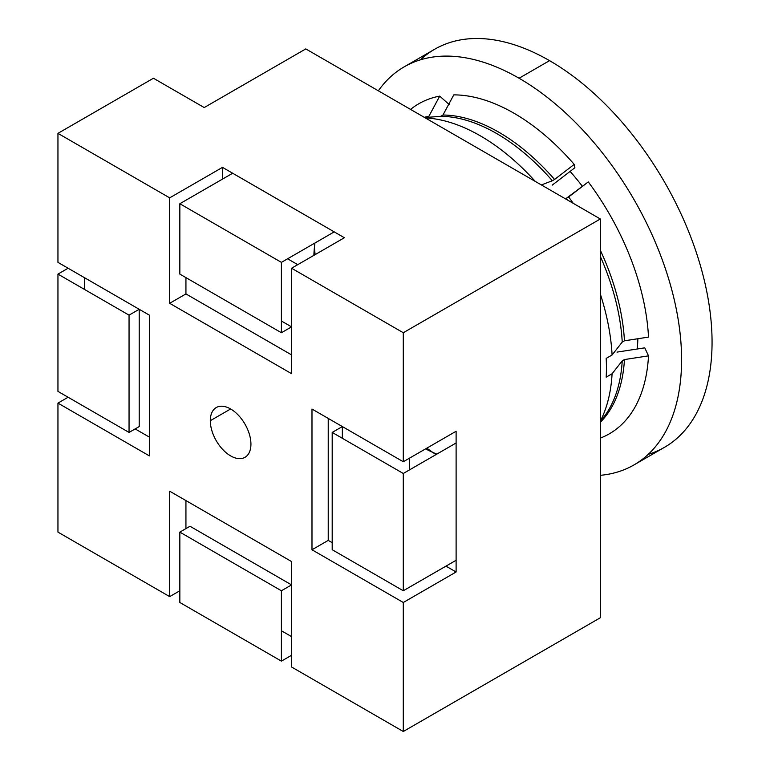 <?xml version="1.0" encoding="UTF-8"?>
<svg xmlns="http://www.w3.org/2000/svg" width="770" height="770" viewBox="0 0 770 770"><rect width="100%" height="100%" fill="white"/><g stroke="black" fill="none" stroke-linecap="round" stroke-linejoin="round"><path stroke-width="1.16" d="M432.711 452.356A186.735 107.81 60 0 1 426.859 448.14A186.735 107.81 -120 0 0 436.012 454.589M315.132 254.629A186.735 107.81 60 0 1 314.42 247.459A186.735 107.81 -120 0 0 315.132 254.629M425.589 448.872A151.546 87.491 -120 0 0 436.84 454.108M314.959 243.002A151.546 87.491 -120 0 0 313.871 255.361M588.29 181.903L568.645 196.966A178.111 102.834 60 0 1 573.236 203.328A178.111 102.834 -120 0 0 568.645 196.966L566.422 198.256A178.111 102.834 60 0 1 567.885 200.238A178.111 102.834 -120 0 0 566.422 198.256L588.29 181.903A190.556 110.014 60 0 1 648.504 337.096L624.451 340.802A178.111 102.834 -120 0 0 600.34 250.269A178.111 102.834 60 0 1 624.451 340.802L622.227 342.082A178.111 102.834 -120 0 0 600.34 256.439A178.111 102.834 60 0 1 622.227 342.082L612.083 354.989A186.735 107.81 -120 0 0 600.34 294.082A186.735 107.81 60 0 1 612.083 354.989L606.183 358.397A186.735 107.81 60 0 1 606.183 377.165L612.083 373.758A186.735 107.81 60 0 1 600.34 421.094A186.735 107.81 -120 0 0 612.083 373.758L622.227 360.851A178.111 102.834 60 0 1 606.029 414L600.34 422.268M425.3 117.916A186.735 107.81 60 0 1 535.294 181.422A186.735 107.81 -120 0 0 425.3 117.916M453.79 94.874L442.962 115.028L440.738 116.309L424.684 117.569L440.738 116.309A178.111 102.834 60 0 1 552.35 180.748L541.377 184.935L552.35 180.748A178.111 102.834 -120 0 0 440.738 116.309L442.962 115.028A178.111 102.834 60 0 1 554.573 179.458L552.35 180.748L554.573 179.458A178.111 102.834 -120 0 0 442.962 115.028L453.79 94.874A190.556 110.014 60 0 1 574.218 164.395L554.573 179.458L574.218 164.395L574.882 167.735L552.206 185.137M600.34 421.209A178.111 102.834 -120 0 0 622.227 360.851L624.451 359.561A178.111 102.834 60 0 1 600.379 422.21A178.111 102.834 -120 0 0 624.451 359.561L648.504 355.856A190.556 110.014 60 0 1 600.34 438.12M428.89 116.28L426.975 117.386L428.89 116.28A178.111 102.834 -120 0 0 424.299 117.338A178.111 102.834 60 0 1 428.89 116.28L439.718 96.125L428.89 116.28M410.554 109.407A190.556 110.014 60 0 1 439.718 96.125L449.199 104.556M616.991 352.111L644.769 347.838L648.504 355.856L624.451 359.561L622.227 360.851L612.083 373.758L606.183 377.165A186.735 107.81 -120 0 0 606.183 358.397L612.083 354.989L622.227 342.082L624.451 340.802L648.504 337.096M281.406 321.013L291.57 326.875L281.406 332.736L281.406 262.368L334.228 231.876L232.656 173.24L179.843 203.732L281.406 262.368L179.843 203.732L179.843 274.101L281.406 332.736L179.843 274.101M403.288 590.763L456.11 560.271L456.11 442.981L403.288 473.483L403.288 590.763L403.288 473.483L332.197 432.432L332.197 549.713L403.288 590.763M291.57 655.27L281.406 661.132L179.843 602.487L281.406 661.132L281.406 590.763L291.57 584.902L189.998 526.256L179.843 532.118L281.406 590.763L179.843 532.118L179.843 602.487M332.197 549.713L332.197 432.432L342.352 426.561L342.352 438.294M57.952 391.381L129.052 432.432L129.052 315.151L57.952 274.101L57.952 391.381L57.952 274.101L68.116 268.239M129.052 432.432L139.216 426.57L139.216 309.28L129.052 315.151L129.052 432.432M600.34 617.742L600.34 218.978L305.786 48.914L204.214 107.559L153.432 78.242L57.952 133.364L153.432 78.242L204.214 107.559L305.786 48.914L600.34 218.978L403.288 332.736L291.57 268.23L291.57 373.671L169.679 303.303L169.679 197.861L57.952 133.364L57.952 262.368L57.952 133.364L169.679 197.861L222.501 167.369L344.382 237.738L291.57 268.23L403.288 332.736L600.34 218.978L600.34 617.742L403.288 731.5L291.57 666.993L403.288 731.5L403.288 602.487L311.985 549.77L311.985 409.034L403.288 461.75L403.288 332.736L403.288 461.75L456.11 431.258L456.11 571.995L403.288 602.487L403.288 731.5L600.34 617.742M57.952 532.118L57.952 403.114L68.116 397.243L57.952 403.114L57.952 532.118L169.679 596.625L57.952 532.118M179.843 590.763L169.679 596.625L169.679 491.193L291.57 561.561L291.57 666.993L291.57 561.561L169.679 491.193L169.679 596.625L179.843 590.763M149.37 455.888L57.952 403.114L149.37 455.888L149.37 315.151L57.952 262.368L149.37 315.151L149.37 455.888M210.306 420.699A28.731 16.584 60 0 1 230.625 408.976A28.731 16.584 60 0 1 250.933 444.155A28.731 16.584 60 0 1 230.625 455.888A28.731 16.584 60 0 1 210.306 420.699L230.625 408.976L210.306 420.699A28.731 16.584 -120 0 0 222.848 449.613A28.731 16.584 -120 0 0 244.985 457.313A28.731 16.584 -120 0 0 250.933 444.155A28.731 16.584 -120 0 0 238.402 415.251A28.731 16.584 -120 0 0 216.264 407.551A28.731 16.584 -120 0 0 210.306 420.699M135.145 428.909L149.37 437.119L135.145 428.909M84.363 289.347L84.363 277.614M445.955 566.133L456.11 571.995L403.288 602.487L311.985 549.77L328.232 540.386L328.232 418.418L328.232 540.386L332.197 542.677L328.232 540.386L311.985 549.77L311.985 409.034L403.288 461.75L456.11 431.258M409.486 458.169L409.486 469.902M409.486 587.183L435.791 571.995M222.501 179.102L222.501 167.369L169.679 197.861L169.679 303.303L185.936 293.919L169.679 303.303L291.57 373.671L291.57 268.23L344.382 237.738M185.936 293.919L291.57 354.903L185.936 293.919L185.936 277.614L185.936 293.919M212.337 184.964L186.032 200.152M287.605 258.797L297.759 264.659M291.57 636.617L281.406 630.755M185.936 528.605L185.936 500.567L185.936 528.605M648.215 454.377A229.826 132.69 -120 0 0 703.491 277.046A229.826 132.69 -120 0 0 549.549 60.647A229.826 132.69 -120 0 0 420.42 59.819M404.173 66.855L434.636 49.261A229.826 132.69 60 0 1 549.549 60.647A229.826 132.69 60 0 1 699.689 263.167A229.826 132.69 60 0 1 664.462 447.332L633.989 464.926A229.826 132.69 -120 0 0 669.226 280.761A229.826 132.69 -120 0 0 519.076 78.242L549.549 60.647L519.076 78.242A229.826 132.69 -120 0 0 404.173 66.855A229.826 132.69 -120 0 0 378.339 90.812A229.826 132.69 -120 0 1 519.076 78.242A229.826 132.69 -120 0 1 676.05 307.952A229.826 132.69 -120 0 1 600.34 475.311A229.826 132.69 -120 0 0 633.989 464.926M570.098 171.412A168.062 97.03 60 0 1 582.447 186.388A168.062 97.03 60 0 0 570.098 171.412M637.858 338.733A168.062 97.03 60 0 1 637.213 349.003A168.062 97.03 60 0 0 637.858 338.733"/></g></svg>
